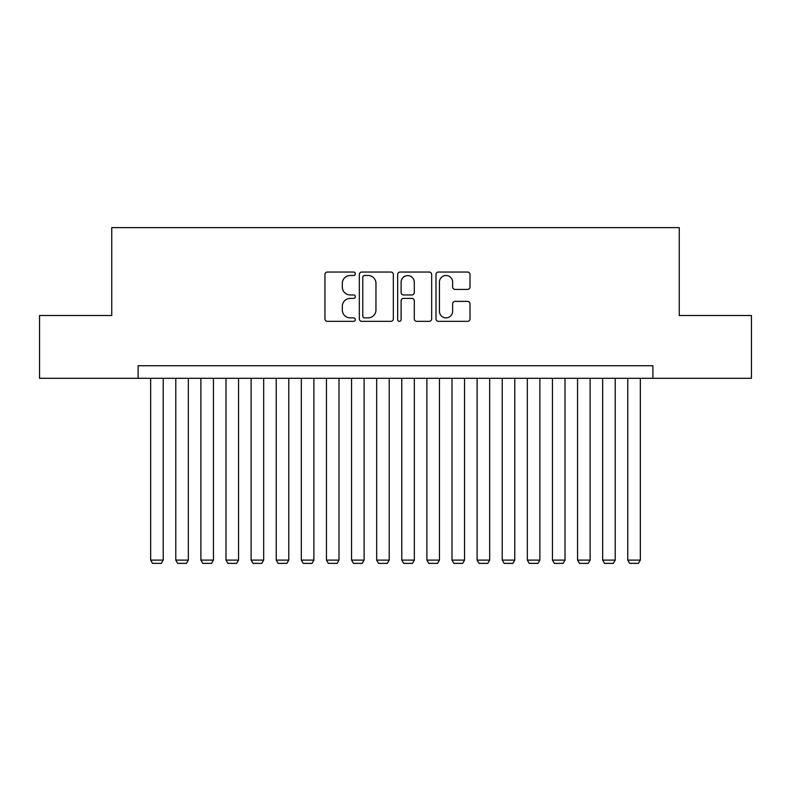 <?xml version="1.0" encoding="UTF-8"?>
<svg xmlns="http://www.w3.org/2000/svg" width="791" height="791" viewBox="0 0 791 791"><rect width="100%" height="100%" fill="white"/><g stroke="black" fill="none" stroke-linecap="round" stroke-linejoin="round"><path stroke-width="1.19" d="M355.327 273.765A1.73 1.73 0 0 0 353.597 272.035L327.405 272.035A2.462 2.462 0 0 0 324.943 274.507L324.943 318.872A2.462 2.462 0 0 0 327.405 321.334L353.597 321.334A1.73 1.73 0 0 0 355.327 319.613A1.73 1.73 0 0 0 353.597 317.883L350.205 317.883A7.89 7.89 0 0 1 342.325 309.993L342.325 306.305A7.89 7.89 0 0 1 350.205 298.415L353.597 298.415A1.73 1.73 0 0 0 355.327 296.684A1.73 1.73 0 0 0 353.597 294.964L350.205 294.964A7.89 7.89 0 0 1 342.325 287.074L342.325 283.376A7.89 7.89 0 0 1 350.205 275.486L353.597 275.486A1.73 1.73 0 0 0 355.327 273.765M467.53 289.417A2.462 2.462 0 0 0 470.002 286.955L470.002 274.507A2.462 2.462 0 0 0 467.53 272.035L438.451 272.035A2.462 2.462 0 0 0 435.989 274.507L435.989 318.872A2.462 2.462 0 0 0 438.451 321.334L467.53 321.334A2.462 2.462 0 0 0 470.002 318.872L470.002 303.833A2.462 2.462 0 0 0 467.53 301.371L455.092 301.371A2.462 2.462 0 0 0 452.62 303.833L452.62 311.288A6.595 6.595 0 0 1 446.025 317.883A6.595 6.595 0 0 1 439.44 311.288L439.44 282.08A6.595 6.595 0 0 1 446.025 275.486A6.595 6.595 0 0 1 452.62 282.08L452.62 286.955A2.462 2.462 0 0 0 455.092 289.417L467.53 289.417M138.109 378.296L39.55 378.296L39.55 315.52L111.749 315.52L111.749 227.63L679.251 227.63L679.251 315.52L751.45 315.52L751.45 378.296L652.891 378.296L652.891 365.739L138.109 365.739L138.109 378.296L652.891 378.296M393.345 274.507A2.462 2.462 0 0 0 390.883 272.035L361.794 272.035A2.462 2.462 0 0 0 359.332 274.507L359.332 318.872A2.462 2.462 0 0 0 361.794 321.334L390.883 321.334A2.462 2.462 0 0 0 393.345 318.872L393.345 274.507M400.117 272.035L429.206 272.035A2.462 2.462 0 0 1 431.668 274.507L431.668 318.872A2.462 2.462 0 0 1 429.206 321.334L416.758 321.334A2.462 2.462 0 0 1 414.296 318.872L414.296 300.877A2.462 2.462 0 0 0 411.834 298.415L403.568 298.415A2.462 2.462 0 0 0 401.106 300.877L401.106 319.613A1.73 1.73 0 0 1 399.386 321.334A1.73 1.73 0 0 1 397.655 319.613L397.655 274.507A2.462 2.462 0 0 1 400.117 272.035M364.503 275.486A1.73 1.73 0 0 0 362.782 277.216L362.782 316.163A1.73 1.73 0 0 0 364.503 317.883L368.082 317.883A7.89 7.89 0 0 0 375.962 309.993L375.962 283.376A7.89 7.89 0 0 0 368.082 275.486L364.503 275.486M414.296 282.209A6.595 6.595 0 0 0 407.701 275.614A6.595 6.595 0 0 0 401.106 282.209L401.106 292.502A2.462 2.462 0 0 0 403.568 294.964L411.834 294.964A2.462 2.462 0 0 0 414.296 292.502L414.296 282.209M163.223 378.296L163.223 560.107L150.666 560.107L150.666 378.296M163.223 560.107L161.334 563.37L152.554 563.37L150.666 560.107M188.337 378.296L188.337 560.107L175.78 560.107L175.78 378.296M188.337 560.107L186.449 563.37L177.659 563.37L175.78 560.107M213.441 378.296L213.441 560.107L200.884 560.107L200.884 378.296M213.441 560.107L211.563 563.37L202.773 563.37L200.884 560.107M238.556 378.296L238.556 560.107L225.999 560.107L225.999 378.296M238.556 560.107L236.677 563.37L227.887 563.37L225.999 560.107M263.67 378.296L263.67 560.107L251.113 560.107L251.113 378.296M263.67 560.107L261.781 563.37L252.991 563.37L251.113 560.107M288.774 378.296L288.774 560.107L276.227 560.107L276.227 378.296M288.774 560.107L286.896 563.37L278.106 563.37L276.227 560.107M313.889 378.296L313.889 560.107L301.331 560.107L301.331 378.296M313.889 560.107L312.01 563.37L303.22 563.37L301.331 560.107M339.003 378.296L339.003 560.107L326.446 560.107L326.446 378.296M339.003 560.107L337.114 563.37L328.324 563.37L326.446 560.107M364.107 378.296L364.107 560.107L351.56 560.107L351.56 378.296M364.107 560.107L362.229 563.37L353.439 563.37L351.56 560.107M389.221 378.296L389.221 560.107L376.664 560.107L376.664 378.296M389.221 560.107L387.343 563.37L378.553 563.37L376.664 560.107M414.336 378.296L414.336 560.107L401.779 560.107L401.779 378.296M414.336 560.107L412.447 563.37L403.657 563.37L401.779 560.107M439.44 378.296L439.44 560.107L426.893 560.107L426.893 378.296M439.44 560.107L437.561 563.37L428.771 563.37L426.893 560.107M464.554 378.296L464.554 560.107L451.997 560.107L451.997 378.296M464.554 560.107L462.676 563.37L453.886 563.37L451.997 560.107M489.669 378.296L489.669 560.107L477.111 560.107L477.111 378.296M489.669 560.107L487.78 563.37L478.99 563.37L477.111 560.107M514.773 378.296L514.773 560.107L502.226 560.107L502.226 378.296M514.773 560.107L512.894 563.37L504.104 563.37L502.226 560.107M539.887 378.296L539.887 560.107L527.33 560.107L527.33 378.296M539.887 560.107L538.009 563.37L529.219 563.37L527.33 560.107M565.001 378.296L565.001 560.107L552.444 560.107L552.444 378.296M565.001 560.107L563.113 563.37L554.323 563.37L552.444 560.107M590.116 378.296L590.116 560.107L577.559 560.107L577.559 378.296M590.116 560.107L588.227 563.37L579.437 563.37L577.559 560.107M615.22 378.296L615.22 560.107L602.663 560.107L602.663 378.296M615.22 560.107L613.341 563.37L604.551 563.37L602.663 560.107M640.334 378.296L640.334 560.107L627.777 560.107L627.777 378.296M640.334 560.107L638.446 563.37L629.666 563.37L627.777 560.107"/></g></svg>
